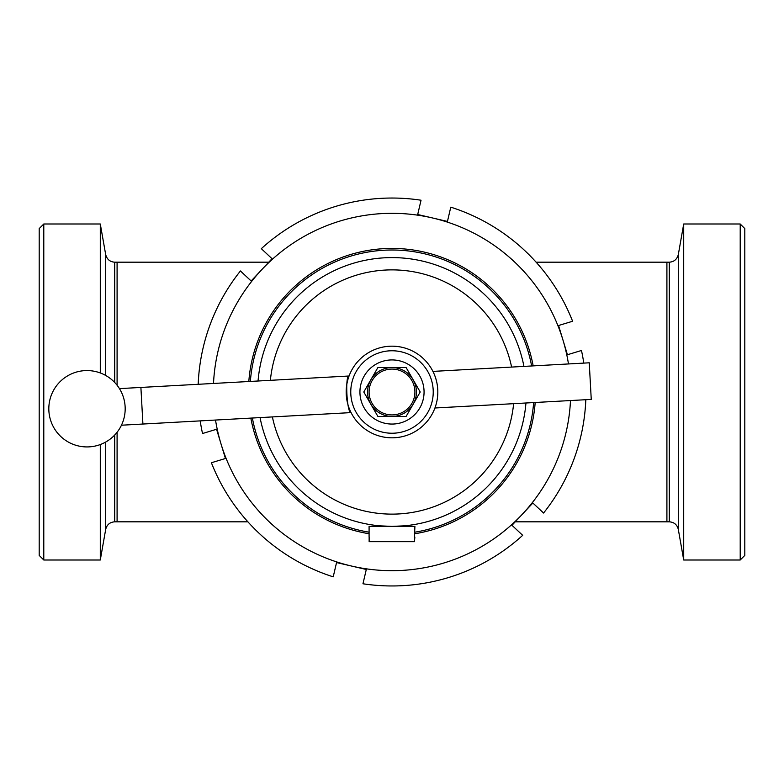 <?xml version="1.0" encoding="UTF-8"?>
<svg xmlns="http://www.w3.org/2000/svg" width="784" height="784" viewBox="0 0 784 784"><rect width="100%" height="100%" fill="white"/><g stroke="black" fill="none" stroke-linecap="round" stroke-linejoin="round"><path stroke-width="1.18" d="M114.709 435.022L114.709 521.821L117.09 521.821L117.09 432.268L117.09 521.821L247.881 521.821M117.09 385.248L117.09 262.179L117.09 385.248M669.291 521.821C674.113 522.164 677.121 524.682 678.307 529.386L678.307 254.614C677.004 259.367 673.995 261.895 669.291 262.179L669.291 521.821L515.235 521.821M669.291 262.179L666.91 262.179L666.91 521.821L666.91 262.179L536.119 262.179M43.786 223.999L39.2 228.585L39.2 555.415L43.786 560.001L43.786 223.999L100.293 223.999L100.293 372.959M100.293 444.548L100.293 560.001L43.786 560.001M268.765 262.179L114.709 262.179C110.005 261.895 106.996 259.367 105.693 254.614L100.293 223.999M740.214 560.001L744.8 555.415L744.8 228.585L740.214 223.999L740.214 560.001L683.707 560.001L683.707 223.999L740.214 223.999M678.307 254.614L683.707 223.999M260.063 417.607A134.397 134.397 0 0 0 392 526.397A134.397 134.397 0 0 1 260.063 417.607A134.397 134.397 0 0 0 379.779 525.839L392 526.397L404.221 525.839A134.397 134.397 0 0 0 525.946 402.996A134.397 134.397 0 0 1 392 526.397A134.397 134.397 0 0 0 525.946 402.996M523.937 366.393A134.397 134.397 0 0 0 258.054 381.004A134.397 134.397 0 0 1 523.937 366.393A134.397 134.397 0 0 0 258.054 381.004M414.912 532.179A142.041 142.041 0 0 0 533.639 402.574M531.63 365.971A142.041 142.041 0 0 0 250.361 381.426M252.37 418.029A142.041 142.041 0 0 0 369.088 532.179M200.204 420.89A193.962 193.962 0 0 0 202.527 433.513L216.57 429.26L225.439 458.483L211.396 462.746A193.962 193.962 0 0 0 333.22 576.838L336.552 562.559L351.418 566.019A178.693 178.693 0 0 0 522.418 514.157L532.855 503.005L543.567 513.03A193.962 193.962 0 0 0 585.815 399.713M583.796 363.11A193.962 193.962 0 0 0 581.473 350.487L567.43 354.74L558.561 325.517L572.604 321.254A193.962 193.962 0 0 0 450.78 207.162L447.448 221.441L417.705 214.512L421.037 200.224A193.962 193.962 0 0 0 261.317 248.675L272.019 258.7L251.145 280.995L240.433 270.97A193.962 193.962 0 0 0 198.185 384.287M215.522 420.048A178.693 178.693 0 0 0 351.418 566.019L366.295 569.488L362.963 583.776A193.962 193.962 0 0 0 522.683 535.325L511.981 525.3L522.418 514.157A178.693 178.693 0 0 0 570.487 400.546M568.478 363.952A178.693 178.693 0 0 0 213.513 383.454M250.831 418.107A143.56 143.56 0 0 0 369.088 533.728M414.912 533.728A143.56 143.56 0 0 0 535.178 402.486M533.169 365.893A143.56 143.56 0 0 0 248.822 381.514M272.391 416.921A122.186 122.186 0 0 0 513.618 403.672A122.186 122.186 0 0 1 272.391 416.921M511.609 367.079A122.186 122.186 0 0 0 270.382 380.328A122.186 122.186 0 0 1 511.609 367.079M369.137 537.089L369.137 541.675L414.442 541.675L414.863 537.089L414.442 541.675M414.442 537.089L414.912 526.397L369.088 526.397L369.088 537.089M437.746 389.491A45.815 45.815 0 0 0 366.951 353.633A45.815 45.815 0 0 0 371.302 432.876A45.815 45.815 0 0 0 437.746 389.491M434.934 407.994L435.443 406.553L434.934 407.994L591.254 399.409L589.245 362.806L432.925 371.4L433.591 372.772M351.075 412.6C346.959 413.981 344.823 375.085 349.066 376.006C344.823 375.085 346.959 413.981 351.075 412.6L121.451 425.212M433.17 389.736A41.238 41.238 0 0 1 373.37 428.789A41.238 41.238 0 0 1 369.45 357.475A41.238 41.238 0 0 1 433.17 389.736M349.066 376.006L119.442 388.619M392 359.925A32.075 32.075 0 0 0 364.227 408.033A32.075 32.075 0 0 0 419.773 408.033A32.075 32.075 0 0 0 392 359.925M377.888 416.441L370.842 404.221A24.441 24.441 0 0 0 392 416.441L377.888 416.441M413.158 404.221L406.112 416.441L392 416.441A24.441 24.441 0 0 0 413.158 379.779L420.214 392L413.158 404.221M363.786 392L370.842 379.779A24.441 24.441 0 0 0 370.842 404.221L363.786 392M377.888 367.559L392 367.559A24.441 24.441 0 0 0 370.842 379.779L377.888 367.559M392 367.559L406.112 367.559L413.158 379.779A24.441 24.441 0 0 0 392 367.559M414.912 392A22.912 22.912 0 0 0 392 369.088A22.912 22.912 0 0 0 369.088 392A22.912 22.912 0 0 0 392 414.912A22.912 22.912 0 0 0 414.912 392A22.912 22.912 0 0 0 392 369.088A22.912 22.912 0 0 0 369.088 392A22.912 22.912 0 0 0 392 414.912A22.912 22.912 0 0 0 414.912 392M105.693 254.614L105.693 375.458M105.693 442.049L105.693 529.386L100.293 560.001M114.709 262.179L114.709 382.484M140.895 387.443L142.913 424.036M114.709 521.821C109.887 522.164 106.879 524.682 105.693 529.386M678.307 529.386L683.707 560.001M379.779 525.839L379.779 526.397M404.221 525.839L404.221 526.397M125.126 406.661A38.181 38.181 0 0 0 66.13 376.781A38.181 38.181 0 0 0 69.756 442.813A38.181 38.181 0 0 0 125.126 406.661"/></g></svg>
